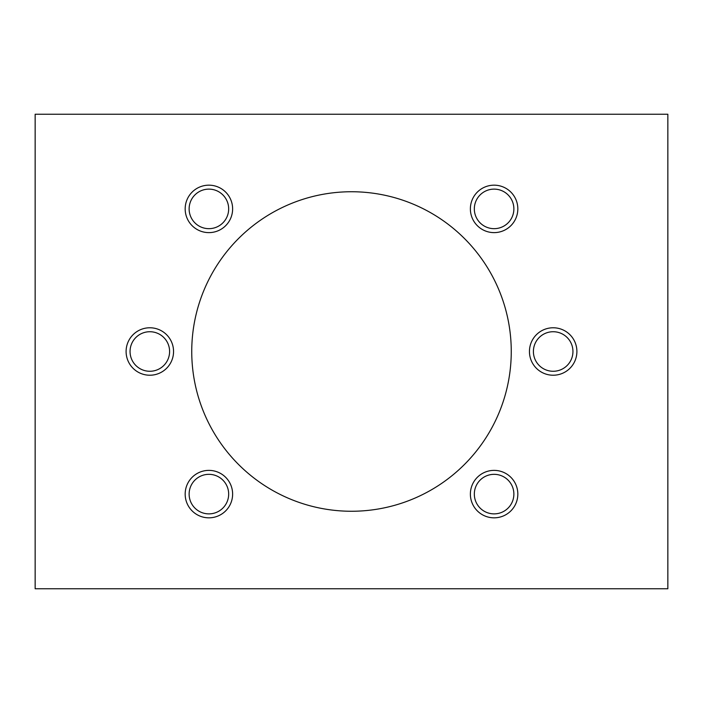 <?xml version="1.0" encoding="UTF-8"?>
<svg xmlns="http://www.w3.org/2000/svg" width="703" height="703" viewBox="0 0 703 703"><rect width="100%" height="100%" fill="white"/><g stroke="black" fill="none" stroke-linecap="round" stroke-linejoin="round"><path stroke-width="1.05" d="M185.17 208.896A23.726 23.726 0 0 0 208.896 232.623A23.726 23.726 0 0 0 232.623 208.896A23.726 23.726 0 0 0 208.896 185.17A23.726 23.726 0 0 0 185.17 208.896M189.125 208.896A19.772 19.772 0 0 0 208.896 228.668A19.772 19.772 0 0 0 228.668 208.896A19.772 19.772 0 0 0 208.896 189.125A19.772 19.772 0 0 0 189.125 208.896M185.17 494.104A23.726 23.726 0 0 0 208.896 517.83A23.726 23.726 0 0 0 232.623 494.104A23.726 23.726 0 0 0 208.896 470.377A23.726 23.726 0 0 0 185.17 494.104M189.125 494.104A19.772 19.772 0 0 0 208.896 513.875A19.772 19.772 0 0 0 228.668 494.104A19.772 19.772 0 0 0 208.896 474.332A19.772 19.772 0 0 0 189.125 494.104M126.101 351.5A23.726 23.726 0 0 0 149.827 375.226A23.726 23.726 0 0 0 173.553 351.5A23.726 23.726 0 0 0 149.827 327.774A23.726 23.726 0 0 0 126.101 351.5M130.055 351.5A19.772 19.772 0 0 0 149.827 371.272A19.772 19.772 0 0 0 169.599 351.5A19.772 19.772 0 0 0 149.827 331.728A19.772 19.772 0 0 0 130.055 351.5M470.377 208.896A23.726 23.726 0 0 0 494.104 232.623A23.726 23.726 0 0 0 517.83 208.896A23.726 23.726 0 0 0 494.104 185.17A23.726 23.726 0 0 0 470.377 208.896M474.332 208.896A19.772 19.772 0 0 0 494.104 228.668A19.772 19.772 0 0 0 513.875 208.896A19.772 19.772 0 0 0 494.104 189.125A19.772 19.772 0 0 0 474.332 208.896M529.447 351.5A23.726 23.726 0 0 0 553.173 375.226A23.726 23.726 0 0 0 576.899 351.5A23.726 23.726 0 0 0 553.173 327.774A23.726 23.726 0 0 0 529.447 351.5M533.401 351.5A19.772 19.772 0 0 0 553.173 371.272A19.772 19.772 0 0 0 572.945 351.5A19.772 19.772 0 0 0 553.173 331.728A19.772 19.772 0 0 0 533.401 351.5M470.377 494.104A23.726 23.726 0 0 0 494.104 517.83A23.726 23.726 0 0 0 517.83 494.104A23.726 23.726 0 0 0 494.104 470.377A23.726 23.726 0 0 0 470.377 494.104M474.332 494.104A19.772 19.772 0 0 0 494.104 513.875A19.772 19.772 0 0 0 513.875 494.104A19.772 19.772 0 0 0 494.104 474.332A19.772 19.772 0 0 0 474.332 494.104M191.743 351.5A159.757 159.757 0 0 0 351.5 511.257A159.757 159.757 0 0 0 511.257 351.5A159.757 159.757 0 0 0 351.5 191.743A159.757 159.757 0 0 0 191.743 351.5M35.15 114.237L35.15 588.763L667.85 588.763L667.85 114.237L35.15 114.237"/></g></svg>
